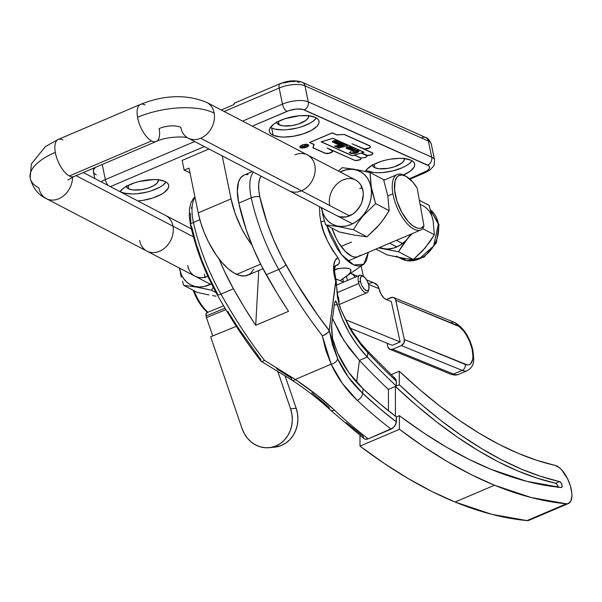 <?xml version="1.0" encoding="UTF-8"?>
<svg xmlns="http://www.w3.org/2000/svg" width="602" height="602" viewBox="0 0 602 602"><rect width="100%" height="100%" fill="white"/><g stroke="black" fill="none" stroke-linecap="round" stroke-linejoin="round"><path stroke-width="0.9" d="M368.575 289.825A9.429 4.094 -113.1 0 1 367.047 292.647A9.429 4.094 -113.1 0 1 358.807 283.459A9.429 4.094 66.9 0 0 363.984 291.835A9.429 4.094 66.9 0 0 368.401 290.811L368.86 289.103A7.849 3.401 -113.1 0 1 364.759 289.592A7.849 3.401 -113.1 0 1 360.523 281.563L358.371 281.744A9.429 4.094 66.9 0 0 358.807 283.459L336.947 292.775L358.807 283.459A9.429 4.094 -113.1 0 1 358.371 281.744A9.429 4.094 -113.1 0 1 359.65 275.295A9.429 4.094 -113.1 0 1 362.75 276.145M363.473 276.446L361.915 275.596A9.429 4.094 66.9 0 0 358.371 281.744L360.523 281.563A7.849 3.401 -113.1 0 1 363.473 276.446A7.849 3.401 -113.1 0 1 368.8 285.265L368.913 288.9L368.176 290.352L366.896 290.743L364.421 289.269L362.028 285.822L360.884 282.985L360.274 278.982L361.147 276.476L362.427 276.085L364.895 277.56L367.295 281.006L368.8 285.265A7.849 3.401 -113.1 0 1 368.86 289.103M368.326 252.321L363.774 264.203L353.818 264.963L341.567 254.661L326.766 225.441L330.107 234.976L337.158 248.521L341.274 254.292L345.586 259.093L349.92 262.743L354.111 265.091L358.002 266.046L361.441 265.587L364.3 263.714L366.46 260.515L368.326 252.321M319.512 206.629L319.805 215.358L320.919 221.927A169.809 61.494 -12.3 0 1 324.41 220.851A169.809 61.494 167.7 0 0 320.919 221.927C322.363 231.785 328.037 243.712 337.925 257.709L339.4 260.734L339.31 262.871L338.806 263.902L335.374 265.896M334.667 269.41L341.251 268.244L347.061 268.146L349.25 268.612L350.582 269.463L351.011 270.584L349.875 273.165L347.151 275.866L340.107 280.637L348.656 274.512L350.71 271.848L350.582 269.463L349.25 268.612L344.306 268.048L338.083 268.65L334.637 270.117L338.083 268.65L334.667 269.41M451.711 322.469A4.756 3.928 112.2 0 1 454.472 322.401A4.756 3.928 112.2 0 1 456.602 325.118A21.559 9.346 -113.1 0 1 472.164 349.356A4.756 1.723 -12.3 0 1 472.871 350.048A4.756 1.723 167.7 0 0 472.164 349.356L472.946 356.519L472.645 359.492L470.719 363.638L469.169 364.661L467.295 364.91L404.356 339.551L403.874 343.11L401.361 345.563L392.692 349.258L390.337 349.461L388.057 347.422L387.056 343.215L387.801 346.609A4.756 3.928 112.2 0 0 389.945 349.333A4.756 3.928 112.2 0 0 392.692 349.258L401.361 345.563L462.185 370.403L453.509 374.098L392.692 349.258L453.509 374.098A26.315 11.408 66.9 0 0 458.596 374.339L467.265 370.644A26.315 11.408 -113.1 0 1 462.185 370.403L453.509 374.098A4.756 3.928 112.2 0 1 450.747 374.166M393.633 297.561A4.756 3.928 112.2 0 1 395.777 300.278L456.602 325.118A4.756 3.928 -67.8 0 0 454.457 322.394L393.633 297.561A4.756 3.928 112.2 0 0 390.886 297.629L386.401 299.54L392.466 297.313L394.588 298.156L395.514 299.465L404.356 339.551L395.777 300.278L458.882 326.397L463.585 330.987L465.828 334.125L469.658 341.492L472.164 349.356A21.559 9.346 -113.1 0 1 465.18 364.391L404.356 339.551A4.756 3.928 112.2 0 1 401.361 345.563L462.185 370.403A4.756 3.928 -67.8 0 0 465.18 364.391A4.756 3.928 112.2 0 1 462.185 370.403A26.315 11.408 66.9 0 0 467.423 370.576M392.263 345.337L400.149 341.981L391.315 301.549L400.149 341.981L345.608 319.707L400.149 341.981L392.263 345.337L350.281 328.195L392.263 345.337M458.596 374.339C456.692 375.339 454.089 375.287 450.77 374.173A4.756 3.928 -67.8 0 0 453.509 374.098A26.315 11.408 -113.1 0 0 458.754 374.271M335.788 278.877L343.689 282.097L335.788 278.877M373.85 282.91L377.604 285.506L378.989 288.651L368.597 284.407L378.989 288.651L380.878 293.799L383.805 297.885L385.844 299.314L391.315 301.549L385.844 299.314A9.512 4.124 -113.1 0 1 378.989 288.651L378.959 288.516A9.542 7.879 -67.8 0 0 374.685 283.188L366.693 279.922M338.67 304.13L339.024 303.115M339.182 301.843L338.452 297.034M261.569 361.478L262.826 361.275L261.569 361.478L260.877 360.914L261.569 361.478L260.877 360.914L260.869 359.65L238.512 328.391L227.812 311.49M346.127 422.581L362.998 436.134L363.886 438.512L365.339 439.264L368.266 438.858L391.134 429.113A475.557 206.23 -113.1 0 1 357.31 400.375L342.418 383.489L331.145 364.187L325.848 350.402L322.281 335.69A285.333 123.734 -113.1 0 1 278.749 269.448L266.265 274.768L278.749 269.448A118.887 51.554 -113.1 0 1 251.252 197.802L238.776 203.122A118.887 51.554 66.9 0 0 266.265 274.768A285.333 123.734 66.9 0 0 288.554 311.324L255.7 325.328A285.333 123.734 -113.1 0 1 233.418 288.772L220.934 294.092A6.344 1.392 150.7 0 1 217.262 294.747A6.344 1.392 150.7 0 1 217.525 293.866L209.157 277.56L201.903 260.515L195.966 243.185L191.496 226.043A6.344 2.295 -12.3 0 1 190.556 225.125A6.344 2.295 -12.3 0 1 193.438 222.447A118.887 51.554 66.9 0 0 220.934 294.092A285.333 123.734 66.9 0 0 264.459 360.335L295.289 379.463L316.313 394.619L334.441 410.12A475.557 206.23 66.9 0 0 368.266 438.858L393.151 427.871L395.988 423.974L396.364 416.945L399.389 415.658L399.419 429.316L360.004 446.12L359.973 435.517L360.004 446.12A749.791 325.155 66.9 0 0 455.082 502.023A781.494 338.903 66.9 0 0 526.968 520.587A20.611 8.94 66.9 0 0 529.06 520.294L568.476 503.49A20.611 8.94 -113.1 0 1 566.384 503.791L531.25 497.545L494.498 485.227L471.298 474.662L447.662 461.794L423.673 446.661L399.419 429.316L399.389 415.658A462.87 200.729 66.9 0 0 401.105 416.945L424.041 433.139L446.722 447.301L469.078 459.379L491.036 469.349L526.968 481.389L561.32 487.492L561.997 487.093L562.08 485.34L561.222 483.135L559.905 481.713L540.814 476.408L521.535 469.184L501.827 459.928L481.758 448.693L461.395 435.509L440.822 420.422L420.106 403.483L399.314 384.761L396.289 386.055L396.176 380.208L395.386 378.763L393.934 378.026M190.849 222.589L190.375 213.243M191.301 208.284L192.121 206.283M568.476 503.49A20.611 8.94 -113.1 0 0 569.74 483.925A20.611 8.94 -113.1 0 0 555.134 465.391A603.957 261.908 -113.1 0 1 399.284 371.216L391.112 374.7L399.284 371.216L399.314 384.761L399.284 371.216L419.496 389.426L439.641 405.898L459.65 420.572L479.448 433.395L498.968 444.329L518.134 453.329L536.879 460.357L555.134 465.391L559.356 467.641L561.561 469.726L567.618 478.831L570.455 486.145L571.832 493.219L571.9 496.341L570.786 501.188L568.153 503.611L566.384 503.791L526.968 520.587L566.384 503.791A781.494 338.903 -113.1 0 1 494.498 485.227L455.082 502.023L494.498 485.227A749.791 325.155 -113.1 0 1 399.419 429.316L360.004 446.12L384.257 463.457L408.239 478.59L431.875 491.465L455.082 502.023L491.826 514.349L526.968 520.587L528.737 520.414M388.456 410.797L388.41 389.411L395.371 386.446L395.446 416.245L395.371 386.446A621.392 269.47 66.9 0 0 555.646 483.271L559.589 481.585A621.392 269.47 -113.1 0 1 399.314 384.761L396.289 386.055A621.392 269.47 -113.1 0 1 367.31 357.069L367.875 352.734A615.048 266.724 66.9 0 0 396.282 381.126L396.289 386.055A621.392 269.47 -113.1 0 1 367.31 357.069L359.424 360.432A621.392 269.47 66.9 0 0 388.41 389.411L395.371 386.446L416.163 405.169L436.879 422.1L457.46 437.187L477.815 450.371L497.884 461.614L517.592 470.862L536.871 478.086L555.646 483.271L559.589 481.585A3.168 1.377 -113.1 0 1 561.839 484.437A3.168 1.377 -113.1 0 1 561.643 487.447A3.168 1.377 -113.1 0 1 561.32 487.492A764.058 331.341 -113.1 0 1 491.036 469.349A732.356 317.593 -113.1 0 1 401.105 416.945A462.87 200.729 -113.1 0 1 399.389 415.658L396.364 416.945L396.379 421.912L379.508 408.359L362.57 393.226L363.141 388.847L379.787 403.671L396.364 416.945A462.87 200.729 -113.1 0 1 363.141 388.847L362.57 393.226A6.344 4.071 133.2 0 1 357.31 400.375A475.557 206.23 66.9 0 0 391.134 429.113L394.852 426.065L396.379 421.912A469.214 203.476 -113.1 0 1 362.57 393.226L348.325 377.123L337.587 358.649L332.507 344.984L329.226 330.363L336.051 280.005L337.481 297.185L339.453 305.688L341.492 310.978L349.559 328.105L352.817 333.455L361.034 344.923L367.875 352.734A615.048 266.724 66.9 0 0 396.282 381.126L395.356 378.733L367.228 350.62L360.508 342.929L352.456 331.672A6.344 3.921 147 0 1 352.817 333.455L361.034 344.923L367.875 352.734L367.31 357.069L357.377 345.247L349.032 332.485L342.35 318.925L336.969 303.325L336.104 301.436L335.322 300.977L334.486 303.333L331.454 326.894L332.259 337.684L337.541 352.9L348.46 372.104L363.141 388.847C352.102 378.5 343.569 366.52 337.541 352.9L332.628 339.204L331.589 325.449L334.486 303.333L335.449 300.94L337.398 304.71L334.26 305.033L337.398 304.71C342.952 324.282 352.922 341.733 367.31 357.069L359.424 360.432L356.572 382.172L359.424 360.432L343.832 340.476L332.507 318.466L340.318 334.674L348.994 347.971L359.424 360.432A621.392 269.47 -113.1 0 0 388.41 389.411L388.456 410.797M217.262 294.747A6.344 1.392 -29.3 0 0 220.934 294.092L233.418 288.772L244.337 307.449L255.7 325.328L258.755 270.509L255.7 325.328L288.554 311.324L277.183 293.445L261.712 266.287L253.434 248.611L246.444 230.393L238.776 203.122L237.331 191.346L238.535 181.985L240.755 177.658L243.968 175.144A39.627 17.187 66.9 0 0 238.776 203.122L251.252 197.802A118.887 51.554 66.9 0 0 278.749 269.448A285.333 123.734 66.9 0 0 322.281 335.69L331.145 364.187L295.289 379.463L331.145 364.187A6.344 4.154 -24.5 0 0 337.587 358.649L329.226 330.363L317.879 315.35L296.139 282.368L281.54 256.715L273.707 239.98L267.085 222.732L259.831 196.922L258.777 190.149L258.709 184.122L259.628 179.163L261.042 176.138A33.291 14.433 -113.1 0 0 259.831 196.922A6.344 2.295 167.7 0 0 251.252 197.802A39.627 17.187 -113.1 0 1 253.389 172.149A39.627 17.187 66.9 0 0 251.252 197.802A6.344 2.295 -12.3 0 1 259.831 196.922A112.551 48.807 -113.1 0 0 285.852 264.745A6.344 1.392 150.7 0 1 278.749 269.448A6.344 1.392 -29.3 0 0 285.852 264.745A278.989 120.987 -113.1 0 0 329.196 330.528L328.391 332.146L329.226 330.363L335.833 280.261L338.58 302.264L337.338 295.484L336.134 280.231M366.904 350.334A6.344 3.71 136.6 0 1 367.212 350.605A6.344 3.71 136.6 0 1 367.875 352.734A6.344 3.71 -43.4 0 0 367.212 350.605M261.26 361.373L292.241 380.291C306.802 389.938 319.421 399.781 330.107 409.834L364.15 438.738L366.249 439.34L368.266 438.858A475.557 206.23 -113.1 0 1 334.441 410.12A6.344 4.071 133.2 0 1 330.137 409.857A6.344 4.071 133.2 0 1 329.189 407.449L311.806 392.685M276.687 368.778L291.609 378.244A6.344 2.679 123.4 0 0 292.256 380.298A6.344 2.679 -56.6 0 0 295.289 379.463L264.459 360.335A285.333 123.734 -113.1 0 1 220.934 294.092A118.887 51.554 -113.1 0 1 193.438 222.447L199.856 219.707L193.438 222.447A39.627 17.187 -113.1 0 1 194.581 198.186M320.919 221.927L323.643 231.559L327.563 241.131L332.432 250.041L337.925 257.709L335.194 260.373L333.741 265.151L333.817 272.503L335.69 281.044A26.857 11.649 66.9 0 1 333.741 265.166A6.344 4.605 7.5 0 1 334.772 268.236A6.344 4.605 -172.5 0 0 334.772 268.221A6.344 4.605 -172.5 0 0 333.741 265.151L333.741 265.166A6.344 4.605 -172.5 0 1 334.772 268.259M336.684 265.414A20.513 8.895 -113.1 0 0 335.51 265.632A20.513 8.895 -113.1 0 1 336.684 265.414L337.903 264.79L339.31 262.871L339.4 260.734L337.925 257.709A26.857 11.649 66.9 0 0 333.741 265.151A6.344 4.605 7.5 0 1 334.78 268.161M233.418 288.772A118.887 51.554 -113.1 0 1 219.053 258.943L224.576 271.547L233.418 288.772M195.048 197.471A39.627 17.187 66.9 0 0 193.438 222.447A6.344 2.295 167.7 0 0 190.556 225.125M360.177 255.158A30.115 13.063 -113.1 0 1 358.047 256.7A30.115 13.063 -113.1 0 1 332.011 228.173L336.134 238.226L338.964 243.246L345.33 251.463L351.839 256.256L354.826 257.122L358.092 256.685M322.281 335.69L324.636 334.93L328.391 332.146L325.75 334.366L322.281 335.69M337.587 358.649A6.344 4.154 155.5 0 1 331.145 364.187C337.444 377.868 346.165 389.93 357.31 400.375A6.344 4.071 -46.8 0 0 362.57 393.226C351.892 383.286 343.569 371.758 337.587 358.649M358.175 339.949L360.252 342.658A6.344 3.778 141.1 0 1 360.493 342.914A6.344 3.778 141.1 0 1 361.034 344.923A6.344 3.778 -38.9 0 0 360.493 342.914M356.211 337.21L353.464 333.192M353.63 333.448L349.363 326.638A6.344 3.875 150.4 0 1 349.559 328.105L352.817 333.455A6.344 3.921 -33 0 0 352.456 331.672L345.39 319.271L341.492 310.978L349.559 328.105A6.344 3.875 -29.6 0 0 349.363 326.638L341.492 310.978L338.888 303.596M335.532 280.931L336.051 280.005L335.532 280.931M336.051 280.005L336.074 280.442M262.826 361.275L264.459 360.335L262.826 361.275M330.137 409.857A6.344 4.071 -46.8 0 0 334.441 410.12C323.334 399.66 310.278 389.441 295.289 379.463A6.344 2.679 123.4 0 1 292.256 380.298M245.902 174.61L248.016 174.58M558.212 487.552L557.279 484.813L555.646 483.271A3.168 1.377 66.9 0 1 558.167 487.176M338.58 302.264L337.338 295.484M361.192 266.362L363.382 276.393L361.192 266.362M342.869 279.102L343.509 282.029L342.869 279.102M355.218 277.439L353.336 274.866L351.41 273.684A9.542 7.879 112.2 0 1 351.485 273.714A9.542 7.879 112.2 0 1 355.12 277.229M346.624 276.822L347.429 280.509L346.624 276.822M369.176 283.331L372.314 282.699M422.642 205.53A28.535 22.733 117.5 0 1 433.101 220.746L429.098 205.327L419.346 200.248L429.098 205.327L433.101 220.746A28.535 22.733 -62.5 0 0 420.098 204.439M430.513 209.932L439.024 224.561L436.337 242.96L424.011 257.159L407.208 260.771L401.383 258.807A28.535 22.733 -62.5 0 0 406.719 260.606L401.587 257.934L404.837 258.469L387.071 254.902L375.919 249.085L387.071 254.902L401.587 257.934L406.719 260.606A28.535 22.733 -62.5 0 0 435.389 242.696A28.535 22.733 -62.5 0 0 430.528 209.97L438.361 224.177L433.613 246.015L418.969 259.056L406.719 260.606A4.786 2.807 100 0 0 407.245 260.779A4.786 2.807 -80 0 1 406.719 260.606L401.383 258.807L399.269 257.505M398.479 251.771L413.363 259.53L422.476 250.951L430.182 241.387L434.373 234.742L422.724 228.67L434.373 234.742L433.101 220.746L434.373 234.742L425.238 247.851L413.363 259.53L398.479 251.771L378.696 247.904L387.003 249.032L393.279 248.212L399.45 245.586L405.108 241.319L407.614 238.663L398.479 251.771L402.678 245.112L410.827 234.208A28.535 22.733 117.5 0 1 407.614 238.663A28.535 22.733 117.5 0 1 383.963 248.746L398.479 251.771M412.295 233.584L407.614 238.663L412.295 233.584M404.837 258.469L413.363 259.53L404.837 258.469M379.727 247.467L383.963 248.746A28.535 22.733 117.5 0 1 379.727 247.467M407.817 260.771A4.786 2.807 -80 0 1 407.245 260.779M401.587 257.934A28.535 22.733 117.5 0 1 396.259 256.128M201.324 293.332L197.313 292.421L183.745 285.348L196.207 287.041L211.498 290.232L213.635 286.695L211.498 290.232L216.08 292.617L211.498 290.232L207.487 289.321L196.207 287.041L183.745 285.348L197.313 292.421L205.222 294.175L201.324 293.332M208.992 294.942L205.222 294.175L208.992 294.942M216.043 296.184L212.611 295.612L216.043 296.184M182.474 281.239L183.745 285.348L182.474 281.239M180.329 273.082L181.322 277.153L180.329 273.082M179.682 268.906L179.682 268.906A29.799 23.741 117.5 0 1 179.554 268.131L181.089 273.895L183.392 278.282L186.5 281.909L190.292 284.633L194.634 286.349L199.345 286.988L204.251 286.529L211.498 283.858A29.799 23.741 117.5 0 1 179.682 268.906M179.336 268.018L179.516 269.071L179.336 268.018M188.644 268.861L187.696 265.49A20.129 16.036 117.5 0 0 195.078 276.228A20.129 16.036 117.5 0 0 207.848 276.243L204.296 277.394L200.978 277.703L197.795 277.274L194.867 276.115M205.297 277.545L204.349 274.173A20.129 16.036 -62.5 0 0 205.162 277.191M329.61 205.011A20.129 16.036 117.5 0 1 336.827 184.114A20.129 16.036 117.5 0 1 355.609 180.043A20.129 16.036 117.5 0 1 362.983 190.781L363.299 194.423L361.968 201.971L360.38 205.575L355.669 211.776L352.719 214.139L346.21 216.908L339.709 216.795L336.781 215.636M343.238 232.854L339.227 231.943L325.659 224.862L338.121 226.555L353.412 229.746L357.851 222.717L363.081 215.892L375.595 203.581L371.005 187.365A29.799 23.741 117.5 0 1 351.071 224.501A29.799 23.741 117.5 0 1 321.596 208.427L323.236 216.675L325.659 224.862L338.121 226.555L353.412 229.746L366.979 236.827L354.518 235.134L339.227 231.943L325.659 224.862L323.236 216.675L321.596 208.427A29.799 23.741 117.5 0 1 321.468 207.652L323.003 213.409L325.306 217.804L328.414 221.431L332.206 224.155L336.548 225.87L341.259 226.502L346.165 226.043L351.071 224.501L355.805 221.935L360.162 218.451L363.992 214.169L367.145 209.263L369.493 203.92L370.952 198.351L371.457 192.76L370.019 172.533L383.587 179.614L387.816 195.891L389.163 210.662L382.217 221.13L376.581 227.782L366.979 236.827L354.518 235.134L343.238 232.854M359.725 188.607L362.171 187.764M353.412 229.746L357.851 222.717L363.081 215.892L375.595 203.581L389.163 210.662L384.723 217.691L379.493 224.523L366.979 236.827L353.412 229.746M375.595 203.581L371.366 187.305L370.019 172.533L354.676 169.335L342.267 167.649L338.384 171.066L342.267 167.649L358.31 170.012L370.019 172.533L383.587 179.614L387.816 195.891L389.163 210.662L375.595 203.581M321.25 207.54L321.43 208.585L321.25 207.54M340.085 171.954A29.799 23.741 117.5 0 1 371.005 187.365L369.598 182.376L367.295 177.989L364.187 174.362L360.387 171.638L356.053 169.922L351.342 169.282L346.436 169.749L340.085 171.954M343.072 179.923L346.391 178.877M355.82 180.156L358.386 182L360.485 184.445L362.983 190.781A20.129 16.036 117.5 0 1 355.774 211.678A20.129 16.036 117.5 0 1 336.992 215.749M223.635 305.831L206.84 312.686A5.072 2.235 67.8 0 0 206.034 315.967L225.043 308.209L206.034 315.967L206.193 313.371L207.547 312.649M194.16 290.774A30.115 13.063 66.9 0 0 207.931 312.242A30.115 13.063 -113.1 0 1 194.16 290.774M392.91 193.814L387.831 195.974L392.91 193.814A30.115 13.063 -113.1 0 1 397.237 174.52A30.115 13.063 -113.1 0 1 405.274 175.934A30.115 13.063 66.9 0 0 404.484 175.475A30.115 13.063 66.9 0 0 392.91 193.814A30.115 13.063 66.9 0 0 406.478 222.906A30.115 13.063 66.9 0 0 422.988 228.391A30.115 13.063 -113.1 0 1 420.858 229.934A30.115 13.063 -113.1 0 1 392.91 193.814M351.463 242.064L341.131 246.466M423.966 225.968L417.148 187.997L412.776 182.052L405.959 176.281L401.79 174.986L398.321 175.882L396.944 177.131L395.047 181.119L394.573 190.127L396.996 201.249L401.865 212.446L408.291 221.664L412.867 225.863L417.239 228.068L419.225 228.361L421.039 228.105L423.966 225.968L422.988 228.391L423.966 225.968A28.535 12.371 -113.1 0 1 397.636 203.092A28.535 12.371 -113.1 0 1 406.034 176.326A28.535 12.371 -113.1 0 1 417.148 187.997L423.966 225.968M193.182 290.269L195.56 295.973L199.428 302.972L203.837 308.803L207.585 312.378A28.535 12.371 66.9 0 1 193.182 290.269M206.456 317.608L206.034 315.967A5.072 2.235 67.8 0 0 206.456 317.608L225.916 309.669L206.456 317.608L212.739 335.954L206.456 317.608M269.169 447.685L274.775 447.135A29.167 25.969 -95.6 0 0 296.161 408.209L290.563 408.758A29.167 25.969 84.4 0 1 269.169 447.685A29.167 25.969 84.4 0 1 242.064 428.556L210.647 336.804L236.308 326.329L210.647 336.804L242.064 428.556L244.359 433.711L247.505 438.294L251.365 442.116L255.805 445.036L260.643 446.947L265.708 447.768L270.787 447.467L275.701 446.059L280.246 443.606L284.264 440.19L287.59 435.946L290.096 431.04L291.692 425.652L292.309 420L291.925 414.296L290.563 408.758L296.161 408.209L285.002 375.603L296.161 408.209L297.531 413.747L297.907 419.451L297.29 425.102L295.695 430.483L293.189 435.397L289.863 439.641L285.852 443.057L281.3 445.51L274.662 447.143M277.635 371.005L290.563 408.758L277.635 371.005M158.16 179.313L158.401 180.517L157.047 183.174L153.45 185.83L148.167 188.08L142.004 189.585L133.155 189.976L128.828 188.938L128.106 185.431L128.828 188.938A16.329 6.238 -11.6 0 1 126.367 186.454A16.329 6.238 -11.6 0 1 126.352 186.357M168.68 185.243A25.359 9.692 -11.6 0 0 164.858 181.383L158.138 179.772L153.879 179.562L139.521 181.375L134.81 182.722L126.608 186.214L123.425 188.238L119.979 191.654A25.359 9.692 -11.6 0 1 140.432 181.164A25.359 9.692 -11.6 0 1 164.858 181.383L167.063 182.722L168.379 184.362L168.748 186.221L168.161 188.245L164.241 192.452L161.058 194.476L152.855 197.968L143.284 200.308L137.835 200.963A25.359 9.692 -11.6 0 0 168.68 185.243L168.673 185.198M121.341 192.128L121.341 192.128A25.359 9.692 168.4 0 0 145.564 192.399A25.359 9.692 168.4 0 0 166.099 182.037L162.773 185.281L159.59 187.297L151.388 190.796L146.677 192.136L136.955 193.746L132.312 193.949L124.351 193.129L121.341 192.128A25.359 9.692 168.4 0 1 120.091 191.481L121.341 192.128M404.16 158.1L404.017 160.599L401.496 163.308L394.167 166.859L388.004 168.364L379.155 168.756L374.828 167.717L374.105 164.211L374.828 167.717A16.329 6.238 -11.6 0 1 372.367 165.234A16.329 6.238 -11.6 0 1 372.352 165.144M403.513 174.994A25.359 9.692 -11.6 0 0 414.68 164.022A25.359 9.692 -11.6 0 0 410.857 160.162L404.138 158.552L399.878 158.349L390.389 159.161L385.513 160.162L380.81 161.502L372.608 164.993L367.024 169.124L365.376 171.48A25.359 9.692 -11.6 0 1 385.212 160.237A25.359 9.692 -11.6 0 1 410.857 160.162L413.062 161.509L414.379 163.142L414.748 165.008L414.161 167.025L410.24 171.231L403.212 175.114M367.333 170.908L367.551 171.969L367.333 170.908A25.359 9.692 168.4 0 0 391.563 171.179A25.359 9.692 168.4 0 0 412.099 160.817L408.766 164.06L405.582 166.077L401.737 167.943L392.677 170.915L382.955 172.526L378.312 172.729L374.06 172.526L367.333 170.908A25.359 9.692 168.4 0 1 366.091 170.261L367.333 170.908M308.487 115.253L308.344 117.751L305.824 120.46L298.494 124.012L292.331 125.517L283.482 125.908L279.155 124.87L278.433 121.363L279.155 124.87A16.329 6.238 -11.6 0 1 276.694 122.387A16.329 6.238 -11.6 0 1 276.672 122.296M273.135 135.239A25.359 9.692 -11.6 0 1 269.312 131.379A25.359 9.692 -11.6 0 1 286.259 118.301A25.359 9.692 -11.6 0 1 315.185 117.322L317.389 118.662L318.706 120.295L319.075 122.161L318.488 124.178L316.968 126.285L311.385 130.408L303.182 133.907L293.603 136.24L284.114 137.06L279.855 136.85L273.135 135.239L270.93 133.9L269.613 132.267L269.245 130.401L269.831 128.376L273.752 124.17L276.935 122.146L285.137 118.654L299.563 115.704L308.465 115.704L315.185 117.322A25.359 9.692 -11.6 0 1 319 121.175A25.359 9.692 -11.6 0 1 302.061 134.261A25.359 9.692 -11.6 0 1 273.135 135.239L271.66 128.068L273.135 135.239M270.418 127.413A25.359 9.692 168.4 0 0 271.66 128.068A25.359 9.692 168.4 0 0 295.891 128.331A25.359 9.692 168.4 0 0 316.426 117.969L313.093 121.213L309.91 123.237L301.707 126.729L297.004 128.068L287.282 129.678L282.639 129.881L274.678 129.061L270.418 127.413M251.907 244.939A53.894 23.373 -113.1 0 1 231.063 198.871L198.208 212.875A53.894 23.373 66.9 0 0 236.661 274.392L260.636 264.173L236.661 274.392A53.894 23.373 66.9 0 0 247.776 275.189L262.969 268.71M409.465 178.741L427.322 170.682L429.279 168.583L429.392 166.641L428.737 165.821L302.686 109.368L296.38 109.06L289.171 110.535L252.268 126.149L286.988 111.355A12.68 4.846 -11.6 0 1 304.191 109.873L427.631 165.151A12.68 4.846 -11.6 0 1 423.808 172.623L409.465 178.741M204.349 146.572L110.354 186.635L204.349 146.572M366.889 155.534L366.896 156.475L365.429 157.468L360.974 158.055L360.914 159.086L360.207 159.643L355.428 160.644L332.733 150.65L332.477 151.847L330.378 153.028L327.443 153.608L325.11 153.314L312.905 147.851L313.935 144.51L309.473 142.516L332.251 132.809L336.714 134.803L344.404 134.449L369.982 145.902L370.569 146.88L369.244 148.077L366.641 148.927L364.022 149.01L372.939 153.179L372.525 154.255L370.531 155.241L366.889 155.534L371.133 155.03L372.804 153.969L372.751 152.968L364.022 149.01L366.641 148.927L369.244 148.077L370.569 146.88L369.982 145.902L344.404 134.449L336.714 134.803L332.251 132.809L309.473 142.516L313.935 144.51L312.905 147.851L326.118 153.57L331.032 152.773L332.733 151.531L332.733 150.65L355.428 160.644L359.718 159.899L360.914 159.086L360.974 158.055L365.429 157.468L366.896 156.475L366.889 155.534M182.158 160.418L208.977 148.987L182.158 160.418L184.159 170.178L182.158 160.418M300.428 147.768L299.728 146.903L300.105 146.158L302.58 144.796L305.997 144.232L308.593 145.09L308.284 146.166L307.283 146.903L302.392 148.092L300.428 147.768L304.966 147.768L307.283 146.903L308.66 145.421L308.359 144.796L306.757 144.269L302.58 144.796L300.105 146.158L299.728 146.903L300.428 147.768M385.28 179.622L383.64 179.765A25.359 9.692 -11.6 0 0 385.28 179.622M301.211 146.858L302.422 147.528L307.479 145.345L304.89 146.369L304.251 146.083L305.899 144.661L304.07 146L301.211 146.858L304.07 146L305.899 144.661L304.251 146.083L304.89 146.369L307.381 145.413L302.422 147.528L301.211 146.858M301.549 147.016L303.227 146.045L304.642 146.474L302.445 147.415L301.549 147.016L302.445 147.415L304.642 146.474L303.227 146.045L301.549 147.016M307.803 144.623L305.124 144.345L302.648 144.856L300.278 146.158L299.977 147.189L302.467 148.017L305.741 147.475L308.375 145.804L307.803 144.623L308.472 145.458L308.111 146.166L304.936 147.701L301.105 147.874L299.977 147.189L300.014 146.519L303.453 144.623L307.803 144.623M337.421 141.237L335.404 140.567L332.116 141.636L333.365 142.456L337.421 141.237L333.365 142.456L332.116 141.636L333.38 140.83L335.404 140.567L337.421 141.237M335.893 141.109L332.605 141.854L334.682 140.876L336.187 141.011L334.072 141.034L332.771 142.012L335.893 141.109M332.876 138.4L321.4 141.824L352.298 155.662L363.781 152.238L332.876 138.4L363.781 152.238L352.298 155.662L321.4 141.824L332.876 138.4M337.489 147.257L341.62 146.452L339.995 145.722L337.015 146.617L336.804 147.121L334.622 146.143L342.32 144.329L342.816 143.735L344.961 144.691L340.506 145.571L342.124 146.301L345.42 144.901L347.535 145.842L339.912 147.671L339.385 148.28L337.24 147.317L339.385 148.28L339.912 147.671L347.535 145.842L345.42 144.901L342.124 146.301L340.506 145.571L344.961 144.691L342.816 143.735L342.32 144.329L334.622 146.143L336.804 147.121L337.015 146.617L339.995 145.722L341.62 146.452L337.489 147.257M349.16 152.562L351.041 151.681L350.003 152.554L350.913 153.104L356.06 152.261L357.889 151.328L357.731 150.65L354.209 151.9L352.313 151.049L356.452 150.109L358.965 151.26L357.513 152.592L354.315 153.495L351.222 153.495L349.16 152.562L351.222 153.495L354.3 153.502L357.219 152.727L358.875 151.553L358.295 150.583L356.452 150.109L352.313 151.049L354.209 151.9L357.844 150.688L357.671 151.508L355.549 152.441L350.913 153.104L350.003 152.554L351.041 151.681L349.16 152.562M337.873 144.036L336.684 143.968L339.829 142.802L341.168 142.892L339.972 143.442L342.214 143.426L337.805 144.488L337.873 144.036L337.632 144.435L339.122 144.472L342.117 143.569L339.972 143.442L341.168 142.892L339.829 142.802L336.684 143.968L337.873 144.036M351.116 149.567L354.187 149.003L355.27 149.446L351.899 150.568L350.514 150.237L351.116 149.567L350.514 150.237L352.042 150.56L354.563 150.033L355.24 149.341L353.434 149.025L351.116 149.567M348.708 148.491L351.779 147.926L352.862 148.37L349.491 149.492L348.106 149.161L348.708 148.491L348.106 149.161L349.634 149.484L352.155 148.957L352.832 148.265L351.026 147.949L348.708 148.491M347.663 147.008L349.566 146.903L351.214 147.535L347.158 148.754L345.909 147.934L347.173 147.129L345.909 147.934L347.158 148.754L351.214 147.535L349.581 146.903L347.663 147.008M336.428 143.705L335.246 143.366L337.165 142.809L334.313 142.87L337.474 141.763L336.706 141.703L338.452 141.876L335.517 142.87L340.017 142.433L336.428 143.705L340.017 142.433L335.517 142.87L338.452 141.876L336.706 141.703L337.474 141.763L334.313 142.87L337.165 142.809L335.246 143.366L336.428 143.705M337.797 144.224L341.063 143.487L337.797 144.224M349.687 147.407L346.398 148.16L348.483 147.174L350.04 147.279L347.873 147.332L346.571 148.31L349.687 147.407M351.997 148.551L348.498 149.176L351.47 148.145L352.32 148.152L351.997 148.551L352.32 148.152L351.094 148.212L348.573 149.258L351.997 148.551M354.405 149.635L350.906 150.252L353.878 149.221L354.728 149.236L354.405 149.635L354.728 149.236L353.494 149.288L350.981 150.334L354.405 149.635M361.238 153.074L366.859 155.783L366.294 156.889L364.729 157.649L361.027 157.965L354.495 155.09L361.238 153.074L354.495 155.09L361.027 157.965L364.729 157.649L366.294 156.889L366.859 155.783L361.238 153.074M364.067 152.223L332.959 138.294L321.107 141.839L352.223 155.767L354.315 155.143L360.463 157.897L360.914 158.838L359.417 159.944L355.112 160.486L327.104 147.994L332.424 150.568L332.597 151.463L329.362 153.247L325.268 153.247L313.1 147.799L314.131 144.457L309.729 142.493L332.191 132.922L336.593 134.886L344.261 134.524L370.162 146.173L370.095 147.347L368.65 148.265L364.398 148.965L352.012 143.75L372.292 152.855L372.743 153.796L371.246 154.902L366.949 155.444L361.418 153.021L364.067 152.223L361.418 153.021L368.033 155.557L371.773 154.646L372.743 153.796L372.593 153.036L352.012 143.75L364.398 148.965L369.237 147.979L370.418 146.715L369.824 145.97L344.261 134.524L336.593 134.886L332.191 132.922L309.729 142.493L314.131 144.457L313.1 147.799L325.268 153.247L327.036 153.54L330.829 152.765L332.695 151.132L327.104 147.994L354.706 160.35L356.843 160.568L359.417 159.944L360.914 158.838L360.463 157.897L354.315 155.143L352.223 155.767L321.107 141.839L332.959 138.294L364.067 152.223M279.99 83.723A6.344 2.747 66.9 0 0 279.162 88.042L224.155 111.49L279.162 88.042L282.466 104.116L242.591 121.107L282.466 104.116A19.023 7.269 -11.6 0 1 308.269 101.888L431.709 157.167A19.023 7.269 -11.6 0 1 434.576 160.064L431.273 143.998A19.023 7.269 168.4 0 0 428.406 141.101L431.709 157.167L428.406 141.101L304.973 85.823L308.269 101.888L304.973 85.823A19.023 7.269 168.4 0 0 279.162 88.042L282.466 104.116A6.344 2.747 66.9 0 0 286.988 111.355A6.344 2.747 -113.1 0 1 282.466 104.116A19.023 7.269 168.4 0 1 308.269 101.888A6.344 5.177 114.1 0 1 304.191 109.873A6.344 5.177 -65.9 0 0 308.269 101.888L431.709 157.167A6.344 5.177 114.1 0 1 427.631 165.151A6.344 5.177 -65.9 0 0 431.709 157.167A19.023 7.269 168.4 0 1 434.591 160.162M194.679 141.53L105.335 179.607L102.227 164.474L105.335 179.607A19.023 7.269 168.4 0 0 101.098 181.804A19.023 7.269 -11.6 0 1 105.335 179.607A6.344 2.747 66.9 0 0 108.179 185.499A6.344 2.747 -113.1 0 1 105.335 179.607L194.679 141.53M96.305 174.746A19.023 7.269 -11.6 0 1 93.423 171.758A19.023 7.269 -11.6 0 1 95.816 167.213A19.023 7.269 168.4 0 0 93.438 171.856L93.513 168.191M421.972 137.602A6.344 5.177 114.1 0 1 425.757 137.557A6.344 5.177 114.1 0 1 428.406 141.101A6.344 5.177 -65.9 0 0 425.742 137.549L302.302 82.271A6.344 5.177 114.1 0 1 304.973 85.823A6.344 5.177 -65.9 0 0 302.324 82.278A6.344 5.177 114.1 0 0 298.532 82.316L297.027 81.819M295.176 81.511L290.728 81.511L283.512 82.986M252.02 245.097L246.466 237.098L241.417 228.12L235.194 213.582L231.063 198.871L222.236 155.903L231.063 198.871L198.208 212.875L189.02 168.101L184.159 170.178L189.976 172.782L184.159 170.178L189.02 168.101L198.208 212.875L200.707 222.635L204.206 232.507L208.563 242.124L216.344 255.24L222.07 262.63L227.97 268.597L233.824 272.909L239.4 275.407L244.48 275.987L248.882 274.632L250.771 273.248L253.833 269.109M235.307 102.874L234.614 103.085L233.824 104.643A6.344 2.747 66.9 0 1 234.825 102.972L280.028 83.708A6.344 2.747 -113.1 0 0 279.162 88.042A19.023 7.269 -11.6 0 1 304.973 85.823L428.406 141.101A19.023 7.269 -11.6 0 1 431.295 144.089M233.824 104.643L221.273 109.985L233.824 104.643M302.302 82.271C295.544 79.968 288.117 80.45 280.028 83.708A6.344 2.747 -113.1 0 1 281.33 83.806M409.962 179.178L425.117 172.721A6.344 2.747 -113.1 0 1 423.808 172.623A6.344 2.747 66.9 0 0 425.155 172.706M308.66 115.727A16.329 6.238 -11.6 0 1 308.683 115.825A16.329 6.238 -11.6 0 1 297.772 124.245A16.329 6.238 -11.6 0 1 279.155 124.87L276.882 122.959L276.649 121.754M404.333 158.574A16.329 6.238 -11.6 0 1 404.356 158.665A16.329 6.238 -11.6 0 1 393.445 167.093A16.329 6.238 -11.6 0 1 374.828 167.717L373.406 166.859L372.322 164.602M158.334 179.795A16.329 6.238 -11.6 0 1 158.356 179.885A16.329 6.238 -11.6 0 1 147.445 188.306A16.329 6.238 -11.6 0 1 128.828 188.938L127.406 188.072L126.322 185.822M294.995 154.849A20.129 16.036 117.5 0 1 307.524 154.97L206.779 102.43A20.129 16.036 117.5 0 1 214.154 113.168A20.129 16.036 117.5 0 1 200.692 138.249A20.129 16.036 117.5 0 1 188.17 138.136A20.129 16.036 -62.5 0 0 200.692 138.249A20.129 16.036 -62.5 0 0 214.154 113.168A56.114 23.621 169.8 0 0 137.565 117.307A20.129 8.729 66.9 0 0 151.584 140.906A20.129 8.729 66.9 0 0 156.415 141.38M74.151 176.439A20.129 8.729 -113.1 0 1 69.328 175.965A20.129 8.729 -113.1 0 1 55.309 152.366A56.114 23.621 169.8 0 0 30.1 177.658A56.114 23.621 -10.2 0 1 55.309 152.366A20.129 8.729 -113.1 0 1 58.04 139.544A20.129 8.729 -113.1 0 1 62.871 140.018M46.121 198.547A20.129 16.036 -62.5 0 0 63.586 195.816A20.129 16.036 -62.5 0 0 72.549 177.161A20.129 16.036 117.5 0 1 63.646 195.763A20.129 16.036 117.5 0 1 46.249 198.607A20.129 16.036 117.5 0 1 38.867 187.869A56.114 23.621 -10.2 0 1 30.1 177.658M301.444 190.796L349.529 215.87L301.444 190.796A20.129 16.036 -62.5 0 0 314.891 172.985A20.129 16.036 -62.5 0 0 307.524 154.97A20.129 16.036 117.5 0 1 314.891 172.985A20.129 16.036 117.5 0 1 301.444 190.796L200.692 138.249L301.444 190.796A20.129 16.036 117.5 0 1 288.907 190.668A20.129 16.036 -62.5 0 0 301.444 190.796M396.447 240.341L402.535 243.517L396.447 240.341M210.595 284.325L146.993 251.154A20.129 16.036 -62.5 0 0 165.776 247.083A20.129 16.036 -62.5 0 0 172.992 226.186L193.445 236.857L172.992 226.186A20.129 16.036 117.5 0 1 165.776 247.083A20.129 16.036 117.5 0 1 146.993 251.154L46.249 198.607C38.167 194.882 32.801 188.005 30.153 177.959L31.364 163.97L45.459 146.489L58.206 139.468A20.129 8.729 66.9 0 0 55.309 152.366A20.129 8.729 66.9 0 0 69.328 175.965A20.129 8.729 66.9 0 0 73.993 176.514L156.249 141.455A20.129 8.729 -113.1 0 1 151.584 140.906L69.328 175.965L151.584 140.906A20.129 8.729 -113.1 0 1 137.565 117.307A20.129 8.729 -113.1 0 1 140.462 104.417A20.129 8.729 -113.1 0 1 145.127 104.959M159.146 128.565A20.129 8.729 -113.1 0 1 156.249 141.455C166.039 136.496 185.679 136.097 188.17 138.136A20.129 16.036 117.5 0 1 180.781 127.391A15.855 6.675 169.8 0 0 159.146 128.565M146.993 251.154A20.129 16.036 117.5 0 1 139.619 240.416M172.992 226.186L76.048 175.633L172.992 226.186A20.129 16.036 -62.5 0 0 165.61 215.448A20.129 16.036 117.5 0 1 172.992 226.186M140.304 104.492A20.129 8.729 66.9 0 0 137.565 117.307A56.114 23.621 -10.2 0 1 214.154 113.168A20.129 16.036 -62.5 0 0 206.9 102.498M339.129 304.544L367.047 292.647M363.728 264.248L340.153 280.66M467.265 370.644C470.606 368.567 472.442 366.437 472.788 364.263C473.932 363.345 473.955 358.596 472.863 350.025C469.507 336.556 463.374 327.353 454.457 322.394M450.77 374.173L389.945 349.333M252.313 171.585L243.953 175.152M336.119 280.141C334.629 273.052 334.178 269.079 334.772 268.236L335.592 265.527M261.012 361.162C245.481 341.176 230.897 319.037 217.247 294.732C204.8 272.33 195.906 249.138 190.563 225.156L189.329 216.893L189.487 208.826L190.774 203.348L192.911 199.187L194.928 196.877M351.515 273.729L357.55 276.19M336.285 285.25L359.65 275.295M401.383 258.807L398.69 257.4M307.524 154.97L355.609 180.043M347.775 261.08L420.858 229.934M383.798 180.254L397.237 174.52M406.034 176.326L404.484 175.475M94.807 178.523L93.438 171.856M425.742 137.549C427.533 137.677 429.376 139.822 431.273 143.998M425.117 172.721L429.911 170.042L433.372 166.393L434.17 164.782L434.576 160.064M188.17 138.136L352.509 223.839M67.921 180.013L73.993 176.514M191.413 228.903L83.324 172.533M58.206 139.468L140.462 104.417C164.429 94.815 186.537 94.153 206.779 102.43M396.808 246.94L389.675 243.223"/></g></svg>
